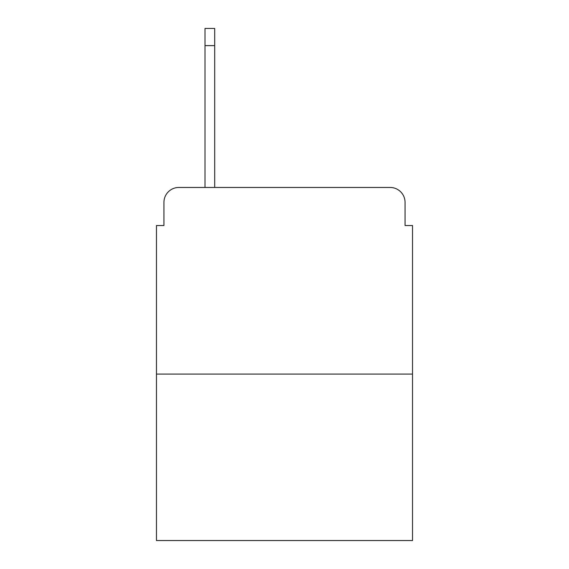 <?xml version="1.0" encoding="UTF-8"?>
<svg xmlns="http://www.w3.org/2000/svg" width="569" height="569" viewBox="0 0 569 569"><rect width="100%" height="100%" fill="white"/><g stroke="black" fill="none" stroke-linecap="round" stroke-linejoin="round"><path stroke-width="0.85" d="M163.943 202.386L163.943 225.523L163.943 202.386A14.929 14.929 0 0 1 178.872 187.457L204.996 187.457L204.996 28.45L214.705 28.45L214.705 187.457L226.27 187.457M412.525 374.082L156.475 374.082L156.475 540.55L412.525 540.55L412.525 225.523L405.057 225.523L405.057 202.386A14.929 14.929 0 0 0 390.128 187.457L178.872 187.457M156.475 374.082L156.475 225.523L163.943 225.523M342.73 187.457L390.128 187.457M405.057 225.523L405.057 202.386M204.996 45.62L214.705 45.62"/></g></svg>
